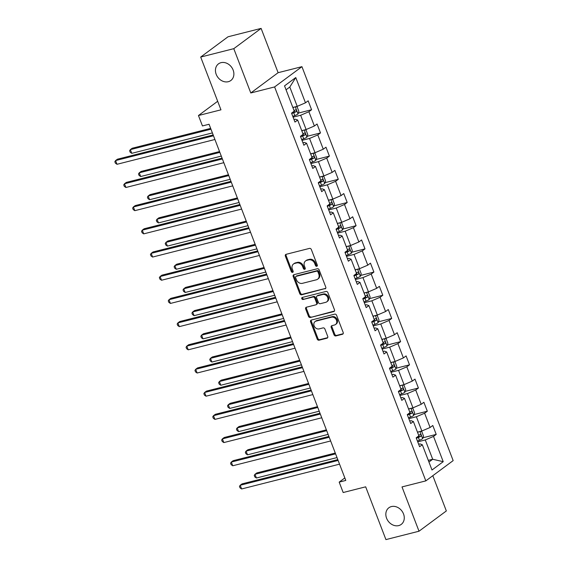 <?xml version="1.0" encoding="UTF-8"?>
<svg xmlns="http://www.w3.org/2000/svg" width="568" height="568" viewBox="0 0 568 568"><rect width="100%" height="100%" fill="white"/><g stroke="black" fill="none" stroke-linecap="round" stroke-linejoin="round"><path stroke-width="0.85" d="M316.781 266.286A1.115 0.916 -126.6 0 0 317.292 265.036L311.342 249.529A1.59 1.306 -126.6 0 0 309.482 248.401L286.102 254.322A1.59 1.306 -126.6 0 0 285.363 256.111L291.313 271.618A1.115 0.916 -126.6 0 0 293.131 271.156L292.364 269.147A5.084 4.189 -126.6 0 1 293.493 264.006A5.084 4.189 -126.6 0 1 294.728 263.424L296.673 262.934A5.084 4.189 -126.6 0 1 302.623 266.548L303.397 268.558A1.115 0.916 -126.6 0 0 305.215 268.096L304.441 266.087A5.084 4.189 -126.6 0 1 305.57 260.946A5.084 4.189 -126.6 0 1 306.805 260.364L308.758 259.874A5.084 4.189 -126.6 0 1 314.707 263.488L315.474 265.49A1.115 0.916 -126.6 0 0 316.781 266.286M391.402 506.571A10.366 8.534 -126.6 0 0 388.881 507.756A10.366 8.534 -126.6 0 0 387.291 519.748A10.366 8.534 -126.6 0 0 398.708 525.599A10.366 8.534 -126.6 0 0 401.228 524.406A10.366 8.534 -126.6 0 0 402.818 512.421A10.366 8.534 -126.6 0 0 391.402 506.571M221.009 62.672A10.366 8.534 -126.6 0 0 218.481 63.864A10.366 8.534 -126.6 0 0 216.898 75.849A10.366 8.534 -126.6 0 0 228.308 81.7A10.366 8.534 -126.6 0 0 230.835 80.514A10.366 8.534 -126.6 0 0 232.426 68.522A10.366 8.534 -126.6 0 0 221.009 62.672M334.027 334.8A1.59 1.306 -126.6 0 0 335.887 335.936L342.447 334.275A1.59 1.306 -126.6 0 0 343.186 332.486L336.575 315.268A1.59 1.306 -126.6 0 0 334.715 314.132L311.335 320.061A1.59 1.306 -126.6 0 0 310.597 321.85L317.207 339.068A1.59 1.306 -126.6 0 0 319.067 340.196L326.99 338.187A1.59 1.306 -126.6 0 0 327.729 336.398L324.903 329.028A1.59 1.306 -126.6 0 0 323.043 327.899L319.109 328.893A4.253 3.5 -126.6 0 1 314.431 326.493A4.253 3.5 -126.6 0 1 315.077 321.58A4.253 3.5 -126.6 0 1 316.113 321.09L331.506 317.192A4.253 3.5 -126.6 0 1 336.192 319.592A4.253 3.5 -126.6 0 1 335.539 324.505A4.253 3.5 -126.6 0 1 334.502 324.995L331.939 325.649A1.59 1.306 -126.6 0 0 331.201 327.438L334.027 334.8L334.765 334.254A1.59 1.306 -126.6 0 0 336.625 335.383L343.143 333.736M233.782 48.67L250.786 92.974L278.114 72.697L261.11 28.4L233.782 48.67L200.696 57.056L220.959 109.83L198.459 115.524L202.449 125.933L209.067 124.257L345.798 480.443L339.181 482.118L343.171 492.527L365.671 486.826L385.928 539.6L419.014 531.215L446.341 510.944L432.816 475.707M250.786 92.974L274.607 86.939L425.83 480.883L402.009 486.918L419.014 531.215M325.031 288.892A1.59 1.306 -126.6 0 0 325.769 287.103L319.159 269.885A1.59 1.306 -126.6 0 0 317.299 268.756L293.919 274.678A1.59 1.306 -126.6 0 0 293.18 276.467L299.783 293.684A1.59 1.306 -126.6 0 0 301.644 294.813L325.698 288.395M327.864 292.577L334.474 309.794A1.59 1.306 -126.6 0 1 333.736 311.584L310.355 317.505A1.59 1.306 -126.6 0 1 308.495 316.376L305.669 309.006A1.59 1.306 -126.6 0 1 306.408 307.217L315.886 304.817A1.59 1.306 -126.6 0 0 316.632 303.028L314.75 298.136A1.59 1.306 -126.6 0 0 312.89 297.007L303.021 299.506A1.115 0.916 -126.6 0 1 302.233 297.469L326.011 291.448A1.59 1.306 -126.6 0 1 327.864 292.577M200.696 57.056L228.024 36.785L261.11 28.4M274.607 86.939L301.935 66.669L453.157 460.612L425.83 480.883M422.94 437.772L436.217 434.406L432.795 425.489L430.097 427.484L424.623 413.213L427.321 411.218L423.891 402.293L421.2 404.295L415.719 390.024L418.417 388.022L414.988 379.105L412.297 381.107L406.816 366.836L409.514 364.834L406.092 355.916L403.394 357.911L397.912 343.64L400.61 341.645L397.188 332.72L394.49 334.722L389.016 320.451L391.707 318.449L388.285 309.532L385.587 311.534L380.113 297.263L382.804 295.261L379.381 286.343L376.69 288.345L371.209 274.067L373.907 272.072L370.478 263.154L367.787 265.149L362.306 250.879L365.004 248.883L361.582 239.959L358.884 241.961L353.402 227.69L356.101 225.688L352.678 216.77L349.98 218.772L344.499 204.501L347.197 202.499L343.775 193.581L341.077 195.577L335.603 181.306L338.294 179.31L334.871 170.386L332.173 172.388L326.699 158.117L329.397 156.115L325.968 147.197L323.277 149.199L317.796 134.928L320.494 132.926L317.065 124.009L314.374 126.004L308.893 111.733L311.591 109.738L308.168 100.813L305.47 102.815L295.772 77.546L284.54 85.867L294.245 111.143L291.547 113.146L294.969 122.063L297.667 120.061L295.332 119.209L294.004 119.55M436.217 434.406L433.526 436.409L443.225 461.677L432 470.006L422.301 444.737L419.603 446.732L416.181 437.814L418.872 435.812L413.397 421.541L410.7 423.543L407.277 414.626L409.968 412.624L404.494 398.353L401.796 400.355L398.374 391.43L401.072 389.435L395.591 375.164L392.893 377.159L389.47 368.241L392.168 366.239L386.687 351.968L383.996 353.971L380.567 345.053L383.265 343.051L377.784 328.78L375.093 330.782L371.671 321.857L374.362 319.862L368.888 305.591L366.19 307.586L362.767 298.669L365.458 296.666L359.984 282.395L357.286 284.398L353.864 275.48L356.562 273.478L351.081 259.207L348.383 261.209L344.961 252.284L347.659 250.289L342.177 236.018L339.479 238.013L336.057 229.096L338.755 227.094L333.274 212.822L330.583 214.825L327.154 205.907L329.852 203.905L324.378 189.634L321.68 191.636L318.257 182.719L320.948 180.716L315.474 166.445L312.776 168.44L309.354 159.523L312.045 157.528L306.571 143.257L303.873 145.252L300.451 136.334L303.149 134.332L297.667 120.061M408.825 418.659L416.372 416.749L421.854 431.02L417.459 432.134M409.734 421.03L411.055 420.689L413.397 421.541M421.854 431.02L430.097 427.484M416.372 416.749L424.623 413.213M399.922 395.47L407.469 393.56L412.95 407.831L408.555 408.939M400.83 397.834L402.151 397.501L404.494 398.353M412.95 407.831L421.2 404.295M407.469 393.56L415.719 390.024M391.018 372.281L398.573 370.364L404.047 384.635L399.659 385.75M391.927 374.646L393.255 374.312L395.591 375.164M404.047 384.635L412.297 381.107M398.573 370.364L406.816 366.836M382.122 349.086L389.669 347.176L395.143 361.447L390.756 362.561M383.031 351.457L384.351 351.123L386.687 351.968M395.143 361.447L403.394 357.911M389.669 347.176L397.912 343.64M373.219 325.897L380.766 323.987L386.24 338.258L381.852 339.366M374.127 328.261L375.448 327.928L377.784 328.78M386.24 338.258L394.49 334.722M380.766 323.987L389.016 320.451M364.315 302.709L371.862 300.791L377.344 315.062L372.949 316.177M365.224 305.073L366.545 304.739L368.888 305.591M377.344 315.062L385.587 311.534M371.862 300.791L380.113 297.263M355.412 279.513L362.959 277.603L368.44 291.874L364.045 292.989M356.321 281.884L357.641 281.55L359.984 282.395M368.44 291.874L376.69 288.345M362.959 277.603L371.209 274.067M346.508 256.324L354.056 254.414L359.537 268.685L355.142 269.793M347.417 258.688L348.738 258.355L351.081 259.207M359.537 268.685L367.787 265.149M354.056 254.414L362.306 250.879M337.612 233.136L345.159 231.219L350.634 245.49L346.246 246.604M338.514 235.5L339.841 235.166L342.177 236.018M350.634 245.49L358.884 241.961M345.159 231.219L353.402 227.69M328.709 209.94L336.256 208.03L341.73 222.301L337.342 223.416M329.618 212.311L330.938 211.978L333.274 212.822M341.73 222.301L349.98 218.772M336.256 208.03L344.499 204.501M319.805 186.751L327.353 184.841L332.834 199.112L328.439 200.227M320.714 189.123L322.035 188.782L324.378 189.634M332.834 199.112L341.077 195.577M327.353 184.841L335.603 181.306M310.902 163.563L318.449 161.646L323.93 175.917L319.536 177.031M311.811 165.927L313.131 165.593L315.474 166.445M323.93 175.917L332.173 172.388M318.449 161.646L326.699 158.117M301.998 140.367L309.546 138.457L315.027 152.728L310.632 153.843M302.907 142.738L304.228 142.405L306.571 143.257M315.027 152.728L323.277 149.199M309.546 138.457L317.796 134.928M293.095 117.178L300.649 115.268L306.124 129.539L301.736 130.654M306.124 129.539L314.374 126.004M300.649 115.268L308.893 111.733M295.772 77.546L289.801 87.025L297.22 106.351L292.832 107.458M297.22 106.351L305.47 102.815M278.114 72.697L301.935 66.669M344.833 477.929L339.181 482.118M217.672 101.274L198.459 115.524M289.801 87.025L286.052 89.808M428.3 460.378L432.695 459.263L425.276 439.937L417.728 441.854M428.946 462.047L432.695 459.263L443.225 461.677M418.637 444.219L419.958 443.885L422.301 444.737M425.276 439.937L433.526 436.409M298.314 113.096L311.591 109.738M307.21 136.292L320.494 132.926M316.113 159.48L329.397 156.115M325.017 182.669L338.294 179.31M333.92 205.864L347.197 202.499M342.824 229.053L356.101 225.688M351.72 252.242L365.004 248.883M360.623 275.437L373.907 272.072M369.527 298.626L382.804 295.261M378.43 321.815L391.707 318.449M387.333 345.01L400.61 341.645M396.237 368.199L409.514 364.834M405.133 391.387L418.417 388.022M414.036 414.583L427.321 411.218M317.327 265.76A1.115 0.916 -126.6 0 1 316.213 264.944L315.446 262.941A5.084 4.189 -126.6 0 0 309.496 259.32L308.758 259.874M305.57 260.946L306.308 260.4A5.084 4.189 -126.6 0 1 307.544 259.817L309.496 259.32M293.493 264.006L294.231 263.46A5.084 4.189 -126.6 0 1 295.466 262.877L297.412 262.38A5.084 4.189 -126.6 0 1 303.362 266.001L304.136 268.004A1.115 0.916 -126.6 0 0 305.25 268.82M286.144 254.308A1.59 1.306 -126.6 0 0 286.102 255.564L292.051 271.064A1.115 0.916 -126.6 0 0 293.166 271.88M293.961 274.663A1.59 1.306 -126.6 0 0 293.919 275.92L300.522 293.138A1.59 1.306 -126.6 0 0 302.382 294.267L325.72 288.352M317.952 271.951A1.115 0.916 -126.6 0 0 316.653 271.156L296.127 276.36A1.115 0.916 -126.6 0 0 295.608 277.61L296.425 279.726A5.084 4.189 -126.6 0 0 302.375 283.34L316.404 279.79A5.084 4.189 -126.6 0 0 317.64 279.207A5.084 4.189 -126.6 0 0 318.769 274.067L317.952 271.951L318.691 271.405A1.115 0.916 -126.6 0 0 317.391 270.609L316.653 271.156M295.857 276.488L296.595 275.941A1.115 0.916 -126.6 0 1 296.865 275.814L317.391 270.609M317.64 279.207L318.378 278.654A5.084 4.189 -126.6 0 0 319.507 273.52L318.769 274.067M318.691 271.405L319.507 273.52M334.431 311.044L310.355 317.505M306.45 307.21A1.59 1.306 -126.6 0 0 306.408 308.459L309.233 315.829A1.59 1.306 -126.6 0 0 311.094 316.958M316.277 304.633L317.015 304.086A1.59 1.306 -126.6 0 0 317.37 302.481L315.488 297.589A1.59 1.306 -126.6 0 0 313.628 296.46L303.021 299.506M302.432 297.419A1.115 0.916 -126.6 0 0 303.759 298.96M325.727 302.325A4.253 3.5 -126.6 0 0 326.763 301.835A4.253 3.5 -126.6 0 0 327.416 296.915A4.253 3.5 -126.6 0 0 322.731 294.515L317.306 295.892A1.59 1.306 -126.6 0 0 316.568 297.682L318.449 302.566A1.59 1.306 -126.6 0 0 320.309 303.695L325.727 302.325M326.763 301.835L327.502 301.288A4.253 3.5 -126.6 0 0 328.155 296.368A4.253 3.5 -126.6 0 0 323.469 293.968L322.731 294.515M316.923 296.07L317.661 295.523A1.59 1.306 -126.6 0 1 318.044 295.339L323.469 293.968M331.982 325.634A1.59 1.306 -126.6 0 0 331.939 326.884L334.765 334.254M335.539 324.505L336.277 323.959A4.253 3.5 -126.6 0 0 336.93 319.046A4.253 3.5 -126.6 0 0 332.244 316.639L331.506 317.192M315.077 321.58L315.815 321.034A4.253 3.5 -126.6 0 1 316.852 320.544L332.244 316.639M311.378 320.047A1.59 1.306 -126.6 0 0 311.335 321.296L317.945 338.521A1.59 1.306 -126.6 0 0 319.805 339.65L327.686 337.655M294.316 107.082A4.288 0.781 159 0 1 292.946 107.757M295.821 106.706L297.185 106.962L298.896 111.42L297.994 114.005A4.288 0.781 159 0 1 294.806 115.595L292.79 116.369M210.65 128.375L132.195 148.248L130.349 149.618L131.776 153.332L212.389 132.912M291.704 113.543L293.727 112.769A4.288 0.781 -21 0 0 296.191 111.633C296.744 110.561 296.517 109.965 295.502 109.851A4.288 0.781 159 0 1 294.025 110.582M294.437 110.391L294.288 112.116A2.187 0.398 159 0 1 293.585 112.414L291.569 113.188M210.962 129.199L130.349 149.618L129.611 150.761L130.186 152.245L131.776 153.332M213.177 134.95L117.427 159.203L115.581 160.574L213.49 135.773M117.008 164.294L115.41 163.201L114.843 161.717L115.581 160.574L117.008 164.294L214.917 139.487M303.22 130.278A4.288 0.781 159 0 1 301.842 130.945M304.725 129.894L306.088 130.157L307.799 134.616L306.89 137.193A4.288 0.781 159 0 1 303.71 138.784L301.686 139.558M219.553 151.564L141.098 171.437L139.252 172.807L140.679 176.527L221.293 156.101M300.607 136.739L302.63 135.958A4.288 0.781 -21 0 0 305.094 134.822C305.648 133.757 305.421 133.161 304.405 133.04A4.288 0.781 159 0 1 302.929 133.771M303.34 133.587L303.191 135.305A2.187 0.398 159 0 1 302.488 135.603L300.465 136.377M219.866 152.387L139.252 172.807L138.514 173.95L139.089 175.434L140.679 176.527M312.123 153.466A4.288 0.781 159 0 1 310.746 154.134M313.621 153.083L314.991 153.346L316.703 157.805L315.794 160.389A4.288 0.781 159 0 1 312.613 161.972L310.589 162.753M228.457 174.752L150.002 194.632L148.156 196.003L149.583 199.716L230.196 179.296M309.51 159.927L311.527 159.154A4.288 0.781 -21 0 0 313.998 158.018C314.551 156.946 314.324 156.349 313.309 156.228A4.288 0.781 159 0 1 311.832 156.96M312.244 156.775L312.088 158.5A2.187 0.398 159 0 1 311.385 158.791L309.368 159.572M228.769 175.576L148.156 196.003L147.417 197.139L147.985 198.63L149.583 199.716M222.074 158.138L126.33 182.399L124.484 183.769L222.393 158.962M125.911 187.483L124.314 186.389L123.746 184.905L124.484 183.769L125.911 187.483L223.82 162.682M230.977 181.334L135.234 205.588L133.388 206.958L231.297 182.15M134.815 210.671L133.217 209.585L132.649 208.094L133.388 206.958L134.815 210.671L232.724 185.871M321.019 176.655A4.288 0.781 159 0 1 319.649 177.33M322.525 176.279L323.895 176.534L325.606 180.993L324.697 183.578A4.288 0.781 159 0 1 321.516 185.168L319.493 185.942M237.353 197.948L158.905 217.821L157.059 219.191L158.486 222.904L239.1 202.485M318.407 183.116L320.43 182.342A4.288 0.781 -21 0 0 322.894 181.206C323.455 180.134 323.227 179.538 322.212 179.424A4.288 0.781 159 0 1 320.735 180.148M321.147 179.964L320.991 181.689A2.187 0.398 159 0 1 320.288 181.987L318.272 182.761M237.672 198.772L157.059 219.191L156.321 220.327L156.889 221.818L158.486 222.904M329.923 199.851A4.288 0.781 159 0 1 328.553 200.518M331.428 199.467L332.798 199.73L334.509 204.189L333.601 206.766A4.288 0.781 159 0 1 330.42 208.357L328.396 209.13M246.256 221.137L167.808 241.009L165.963 242.38L167.39 246.1L248.003 225.674M327.31 206.312L329.334 205.531A4.288 0.781 -21 0 0 331.797 204.395C332.358 203.323 332.131 202.733 331.116 202.613A4.288 0.781 159 0 1 329.639 203.344M330.051 203.159L329.894 204.878A2.187 0.398 159 0 1 329.191 205.176L327.175 205.95M246.576 221.96L165.963 242.38L165.224 243.523L165.792 245.007L167.39 246.1M338.826 223.039A4.288 0.781 159 0 1 337.456 223.707M340.331 222.656L341.695 222.919L343.406 227.377L342.504 229.962A4.288 0.781 159 0 1 339.323 231.545L337.3 232.326M255.16 244.325L176.712 264.205L174.859 265.575L176.286 269.289L256.899 248.869M336.213 229.5L338.237 228.719A4.288 0.781 -21 0 0 340.701 227.59C341.261 226.518 341.027 225.922 340.019 225.801A4.288 0.781 159 0 1 338.535 226.533M338.947 226.348L338.798 228.073A2.187 0.398 159 0 1 338.095 228.364L336.079 229.145M255.479 245.149L174.859 265.575L174.12 266.711L174.696 268.195L176.286 269.289M239.881 204.523L144.13 228.776L142.284 230.146L240.193 205.346M143.711 233.867L142.121 232.774L141.546 231.29L142.284 230.146L143.711 233.867L241.62 209.059M248.784 227.711L153.033 251.972L151.187 253.342L249.096 228.535M152.614 257.055L151.024 255.962L150.449 254.478L151.187 253.342L152.614 257.055L250.524 232.248M257.687 250.907L161.937 275.161L160.091 276.531L258 251.723M161.518 280.244L159.92 279.158L159.352 277.667L160.091 276.531L161.518 280.244L259.427 255.444M347.73 246.228A4.288 0.781 159 0 1 346.359 246.902M349.235 245.845L350.598 246.107L352.309 250.566L351.407 253.15A4.288 0.781 159 0 1 348.219 254.741L346.203 255.515M264.063 267.521L185.608 287.394L183.762 288.764L185.189 292.477L265.803 272.058M345.117 252.689L347.14 251.915A4.288 0.781 -21 0 0 349.604 250.779C350.158 249.707 349.931 249.111 348.915 248.997A4.288 0.781 159 0 1 347.438 249.721M347.85 249.537L347.701 251.262A2.187 0.398 159 0 1 346.998 251.56L344.982 252.334M264.376 268.337L183.762 288.764L183.024 289.9L183.599 291.391L185.189 292.477M266.584 274.096L170.84 298.349L168.994 299.719L266.903 274.919M170.421 303.44L168.824 302.346L168.256 300.863L168.994 299.719L170.421 303.44L268.33 278.632M356.633 269.417A4.288 0.781 159 0 1 355.256 270.091M358.138 269.04L359.501 269.296L361.212 273.762L360.304 276.339A4.288 0.781 159 0 1 357.123 277.929L355.099 278.703M272.967 290.709L194.512 310.582L192.666 311.953L194.093 315.673L274.706 295.246M354.02 275.885L356.037 275.104A4.288 0.781 -21 0 0 358.507 273.968C359.061 272.896 358.834 272.306 357.819 272.186A4.288 0.781 159 0 1 356.342 272.917M356.754 272.725L356.597 274.45A2.187 0.398 159 0 1 355.902 274.749L353.878 275.523M273.279 291.533L192.666 311.953L191.927 313.096L192.495 314.58L194.093 315.673M275.487 297.284L179.744 321.545L177.898 322.908L275.807 298.108M179.325 326.628L177.727 325.535L177.159 324.051L177.898 322.908L179.325 326.628L277.234 301.821M365.529 292.612A4.288 0.781 159 0 1 364.159 293.28M367.035 292.229L368.405 292.492L370.116 296.95L369.207 299.535A4.288 0.781 159 0 1 366.026 301.118L364.003 301.899M281.87 313.898L203.415 333.778L201.569 335.141L202.996 338.862L283.609 318.442M362.924 299.073L364.94 298.292A4.288 0.781 -21 0 0 367.404 297.163C367.965 296.091 367.737 295.495 366.722 295.374A4.288 0.781 159 0 1 365.245 296.106M365.657 295.921L365.501 297.639A2.187 0.398 159 0 1 364.798 297.937L362.782 298.711M282.182 314.722L201.569 335.141L200.831 336.284L201.399 337.768L202.996 338.862M284.39 320.48L188.647 344.733L186.801 346.104L284.71 321.296M188.221 349.817L186.631 348.731L186.055 347.24L186.801 346.104L188.221 349.817L286.13 325.017M374.433 315.801A4.288 0.781 159 0 1 373.062 316.475M375.938 315.417L377.308 315.68L379.019 320.139L378.11 322.723A4.288 0.781 159 0 1 374.93 324.314L372.906 325.088M290.766 337.094L212.318 356.967L210.472 358.337L211.899 362.05L292.513 341.631M371.82 322.262L373.843 321.488A4.288 0.781 -21 0 0 376.307 320.352C376.868 319.28 376.641 318.683 375.625 318.57A4.288 0.781 159 0 1 374.149 319.294M374.56 319.109L374.404 320.835A2.187 0.398 159 0 1 373.701 321.133L371.685 321.907M291.086 337.91L210.472 358.337L209.734 359.473L210.302 360.964L211.899 362.05M293.294 343.668L197.543 367.922L195.697 369.292L293.606 344.492M197.124 373.013L195.534 371.919L194.959 370.435L195.697 369.292L197.124 373.013L295.033 348.205M383.336 338.989A4.288 0.781 159 0 1 381.966 339.664M384.841 338.613L386.204 338.869L387.923 343.335L387.014 345.912A4.288 0.781 159 0 1 383.833 347.502L381.81 348.276M299.67 360.282L221.222 380.155L219.376 381.526L220.803 385.246L301.416 364.819M380.723 345.45L382.747 344.677A4.288 0.781 -21 0 0 385.21 343.541C385.771 342.469 385.544 341.879 384.529 341.759A4.288 0.781 159 0 1 383.052 342.49M383.464 342.298L383.308 344.023A2.187 0.398 159 0 1 382.605 344.322L380.588 345.096M299.989 361.106L219.376 381.526L218.637 382.669L219.205 384.153L220.803 385.246M302.197 366.857L206.447 391.111L204.601 392.481L302.51 367.681M206.028 396.201L204.43 395.108L203.862 393.624L204.601 392.481L206.028 396.201L303.937 371.394M392.24 362.185A4.288 0.781 159 0 1 390.869 362.853M393.745 361.802L395.108 362.064L396.819 366.523L395.917 369.108A4.288 0.781 159 0 1 392.729 370.691L390.713 371.472M308.573 383.471L230.118 403.344L228.272 404.714L229.699 408.435L310.313 388.008M389.627 368.646L391.65 367.865A4.288 0.781 -21 0 0 394.114 366.729C394.668 365.664 394.44 365.068 393.425 364.947A4.288 0.781 159 0 1 391.948 365.678M392.36 365.494L392.211 367.212A2.187 0.398 159 0 1 391.508 367.51L389.492 368.284M308.885 384.295L228.272 404.714L227.534 405.857L228.109 407.341L229.699 408.435M311.101 390.046L215.35 414.306L213.504 415.677L311.413 390.869M214.931 419.39L213.334 418.304L212.766 416.813L213.504 415.677L214.931 419.39L312.84 394.59M401.143 385.374A4.288 0.781 159 0 1 399.765 386.041M402.648 384.99L404.011 385.253L405.722 389.712L404.814 392.296A4.288 0.781 159 0 1 401.633 393.88L399.609 394.661M317.476 406.667L239.021 426.54L237.175 427.91L238.603 431.623L319.216 411.204M398.53 391.835L400.554 391.061A4.288 0.781 -21 0 0 403.017 389.925C403.571 388.853 403.344 388.256 402.329 388.143A4.288 0.781 159 0 1 400.852 388.867M401.264 388.682L401.115 390.408A2.187 0.398 159 0 1 400.412 390.699L398.388 391.48M317.789 407.483L237.175 427.91L236.437 429.046L237.012 430.537L238.603 431.623M319.997 413.241L224.254 437.495L222.407 438.865L320.316 414.065M223.835 442.579L222.237 441.492L221.669 440.008L222.407 438.865L223.835 442.579L321.744 417.778M410.046 408.562A4.288 0.781 159 0 1 408.669 409.237M411.544 408.186L412.915 408.442L414.626 412.9L413.717 415.485A4.288 0.781 159 0 1 410.536 417.075L408.513 417.849M326.38 429.855L247.925 449.728L246.079 451.099L247.506 454.812L328.119 434.392M407.433 415.023L409.45 414.25A4.288 0.781 -21 0 0 411.921 413.113C412.475 412.041 412.247 411.452 411.232 411.331A4.288 0.781 159 0 1 409.755 412.063M410.167 411.871L410.011 413.596A2.187 0.398 159 0 1 409.315 413.894L407.291 414.668M326.692 430.679L246.079 451.099L245.34 452.242L245.909 453.725L247.506 454.812M328.9 436.43L233.157 460.683L231.311 462.054L329.22 437.253M232.738 465.774L231.141 464.681L230.572 463.197L231.311 462.054L232.738 465.774L330.647 440.967M418.943 431.758A4.288 0.781 159 0 1 417.572 432.425M420.448 431.375L421.818 431.637L423.529 436.096L422.62 438.681A4.288 0.781 159 0 1 419.44 440.264L417.416 441.045M335.276 453.044L256.828 472.917L254.982 474.287L256.409 478.007L337.023 457.581M416.33 438.219L418.353 437.438A4.288 0.781 -21 0 0 420.817 436.302C421.378 435.237 421.151 434.641 420.135 434.52A4.288 0.781 159 0 1 418.659 435.251M419.07 435.067L418.914 436.785A2.187 0.398 159 0 1 418.211 437.083L416.195 437.857M335.596 453.867L254.982 474.287L254.244 475.43L254.812 476.914L256.409 478.007M337.804 459.618L242.053 483.879L240.207 485.25L338.116 460.442M241.634 488.963L240.044 487.876L239.469 486.385L240.207 485.25L241.634 488.963L339.543 464.162M315.446 262.941L314.707 263.488M307.544 259.817L306.805 260.364M304.136 268.004L303.397 268.558M303.362 266.001L302.623 266.548M297.412 262.38L296.673 262.934M295.466 262.877L294.728 263.424M292.051 271.064L291.313 271.618M286.102 255.564L285.363 256.111M316.213 264.944L315.474 265.49M302.382 294.267L301.644 294.813M300.522 293.138L299.783 293.684M293.919 275.92L293.18 276.467M296.865 275.814L296.127 276.36M334.41 311.079L333.736 311.584M309.233 315.829L308.495 316.376M306.408 308.459L305.669 309.006M317.37 302.481L316.632 303.028M315.488 297.589L314.75 298.136M313.628 296.46L312.89 297.007M318.044 295.339L317.306 295.892M331.939 326.884L331.201 327.438M316.852 320.544L316.113 321.09M327.665 337.69L326.99 338.187M319.805 339.65L319.067 340.196M317.945 338.521L317.207 339.068M311.335 321.296L310.597 321.85M343.122 333.771L342.447 334.275M336.625 335.383L335.887 335.936M298.015 113.941L295.289 106.841M294.806 115.595L293.727 112.769M294.288 112.116L296.191 111.633M306.919 137.129L304.192 130.029M303.71 138.784L302.63 135.958M303.191 135.305L305.094 134.822M315.822 160.325L313.089 153.218M312.613 161.972L311.527 159.154M312.088 158.5L313.998 158.018M324.719 183.514L321.992 176.414M321.516 185.168L320.43 182.342M320.991 181.689L322.894 181.206M333.622 206.702L330.895 199.602M330.42 208.357L329.334 205.531M329.894 204.878L331.797 204.395M342.525 229.898L339.799 222.791M339.323 231.545L338.237 228.719M338.798 228.073L340.701 227.59M351.429 253.087L348.702 245.979M348.219 254.741L347.14 251.915M347.701 251.262L349.604 250.779M360.332 276.275L357.606 269.175M357.123 277.929L356.037 275.104M356.597 274.45L358.507 273.968M369.228 299.471L366.502 292.364M366.026 301.118L364.94 298.292M365.501 297.639L367.404 297.163M378.132 322.659L375.405 315.552M374.93 324.314L373.843 321.488M374.404 320.835L376.307 320.352M387.035 345.848L384.309 338.748M383.833 347.502L382.747 344.677M383.308 344.023L385.21 343.541M395.939 369.037L393.212 361.937M392.729 370.691L391.65 367.865M392.211 367.212L394.114 366.729M404.842 392.232L402.116 385.125M401.633 393.88L400.554 391.061M401.115 390.408L403.017 389.925M413.745 415.421L411.012 408.321M410.536 417.075L409.45 414.25M410.011 413.596L411.921 413.113M422.642 438.61L419.915 431.51M419.44 440.264L418.353 437.438M418.914 436.785L420.817 436.302"/></g></svg>
